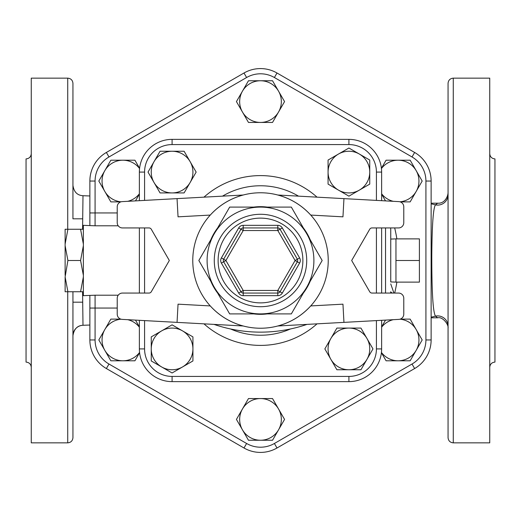 <?xml version="1.0" encoding="UTF-8"?>
<svg xmlns="http://www.w3.org/2000/svg" width="521" height="521" viewBox="0 0 521 521"><rect width="100%" height="100%" fill="white"/><g stroke="black" fill="none" stroke-linecap="round" stroke-linejoin="round"><path stroke-width="0.78" d="M260.5 398.565A20.84 20.84 0 0 0 242.454 408.985L248.465 398.565L272.535 398.565L278.546 408.985A20.84 20.84 0 0 0 260.5 398.565M238.69 293.062A5.21 5.21 0 0 0 243.203 295.668L277.797 295.668A5.21 5.21 0 0 0 282.31 293.062L277.797 290.457L295.094 260.5L297.348 259.197A2.605 2.605 0 0 1 297.348 261.803L280.051 291.76A2.605 2.605 0 0 1 277.797 293.062L243.203 293.062A2.605 2.605 0 0 1 240.949 291.76L223.652 261.803A2.605 2.605 0 0 1 223.652 259.197A2.605 2.605 0 0 0 223.652 261.803L221.399 263.105L238.69 293.062L243.203 290.457L225.906 260.5L223.652 259.197L240.949 229.24A2.605 2.605 0 0 1 243.203 227.938L277.797 227.938A2.605 2.605 0 0 1 280.051 229.24L297.348 259.197L299.601 257.895L282.31 227.938L277.797 230.542L295.094 260.5L299.601 263.105A5.21 5.21 0 0 0 299.601 257.895M282.31 227.938A5.21 5.21 0 0 0 277.797 225.333L243.203 225.333L243.203 227.938A2.605 2.605 0 0 0 240.949 229.24L238.69 227.938L221.399 257.895A5.21 5.21 0 0 0 221.399 263.105M306.745 287.201A53.402 53.402 0 0 0 260.5 207.097A53.402 53.402 0 0 0 214.255 287.201A53.402 53.402 0 0 0 306.745 287.201L291.33 313.902L229.67 313.902L198.833 260.5L229.67 207.097L291.33 207.097L322.167 260.5L306.745 287.201M229.67 313.902L253.74 313.902A53.826 53.826 0 0 0 267.26 313.902L291.33 313.902L303.365 293.056A53.826 53.826 0 0 0 310.125 281.347L322.167 260.5L310.125 239.653A53.826 53.826 0 0 0 303.365 227.944L291.33 207.097L267.26 207.097A53.826 53.826 0 0 0 253.74 207.097L229.67 207.097L217.635 227.944A53.826 53.826 0 0 0 210.875 239.653L217.635 227.944A53.826 53.826 0 0 0 210.875 239.653L198.833 260.5L210.875 281.347A53.826 53.826 0 0 0 217.635 293.056L210.875 281.347A53.826 53.826 0 0 0 217.635 293.056L229.67 313.902M328.23 260.5A67.73 67.73 0 0 1 260.5 328.23A67.73 67.73 0 0 1 192.77 260.5A67.73 67.73 0 0 1 260.5 192.77A67.73 67.73 0 0 1 328.23 260.5M310.125 281.347A53.826 53.826 0 0 1 303.365 293.056M267.26 313.902A53.826 53.826 0 0 1 253.74 313.902M253.74 207.097A53.826 53.826 0 0 1 267.26 207.097M303.365 227.944A53.826 53.826 0 0 1 310.125 239.653M210.263 215.075L178.045 216.834L177.049 198.625L243.203 195.017A67.73 67.73 0 0 1 277.797 195.017A67.73 67.73 0 0 0 243.203 195.017C230.289 198.527 219.308 205.215 210.263 215.075A67.73 67.73 0 0 0 210.263 305.925C219.308 315.785 230.289 322.473 243.203 325.983A67.73 67.73 0 0 0 277.797 325.983A67.73 67.73 0 0 1 243.203 325.983A67.73 67.73 0 0 0 277.797 325.983C290.711 322.473 301.692 315.785 310.737 305.925A67.73 67.73 0 0 0 310.737 215.075C301.692 205.215 290.711 198.527 277.797 195.017L398.852 201.62A5.21 5.21 0 0 1 403.775 206.824L403.775 222.727A5.21 5.21 0 0 1 398.565 227.938L371.981 227.938A2.605 2.605 0 0 0 369.721 229.24L351.675 260.5L369.721 291.76A2.605 2.605 0 0 0 371.981 293.062L398.565 293.062A5.21 5.21 0 0 1 403.775 298.272L403.775 314.176A5.21 5.21 0 0 1 398.852 319.38L277.797 325.983M210.263 305.925L178.045 304.166L177.049 322.375L122.148 319.38A5.21 5.21 0 0 1 117.225 314.176L117.225 298.272A5.21 5.21 0 0 1 122.435 293.062L149.019 293.062A2.605 2.605 0 0 0 151.279 291.76L169.325 260.5L151.279 229.24A2.605 2.605 0 0 0 149.019 227.938L122.435 227.938A5.21 5.21 0 0 1 117.225 222.727L117.225 206.824A5.21 5.21 0 0 1 122.148 201.62L177.049 198.625M343.951 198.625L342.955 216.834L310.737 215.075M310.737 305.925L342.955 304.166L343.951 322.375M177.049 322.375L243.203 325.983M172.086 381.632L348.914 381.632A32.719 32.719 0 0 0 381.632 348.914L381.632 320.317L381.632 348.914L376.423 348.914A27.509 27.509 0 0 1 348.914 376.423L172.086 376.423L172.086 381.632A32.719 32.719 0 0 1 139.368 348.914L139.368 320.317L139.368 348.914L144.577 348.914L144.577 320.604M381.632 293.062L381.632 227.938L381.632 293.062M348.914 144.577L348.914 139.368A32.719 32.719 0 0 1 381.632 172.086L381.632 200.683L381.632 172.086A32.719 32.719 0 0 0 348.914 139.368L172.086 139.368A32.719 32.719 0 0 0 139.368 172.086L139.368 200.683L139.368 172.086A32.719 32.719 0 0 1 172.086 139.368L172.086 144.577L348.914 144.577A27.509 27.509 0 0 1 376.423 172.086L376.423 200.396M139.368 227.938L139.368 293.062L139.368 227.938M182.506 330.868L192.926 336.885L192.926 348.914A20.84 20.84 0 0 0 161.666 330.868L172.086 324.85L182.506 330.868M192.926 360.949L182.506 366.966A20.84 20.84 0 0 0 192.926 348.914L192.926 360.949M172.086 372.977L161.666 366.966A20.84 20.84 0 0 0 182.506 366.966L172.086 372.977M151.246 348.914L151.246 336.885L161.666 330.868A20.84 20.84 0 0 0 161.666 366.966L151.246 360.949L151.246 348.914M190.132 182.506L184.115 192.926L172.086 192.926A20.84 20.84 0 0 0 190.132 161.666L196.15 172.086L190.132 182.506M160.051 192.926L154.034 182.506A20.84 20.84 0 0 0 172.086 192.926L160.051 192.926M148.023 172.086L154.034 161.666A20.84 20.84 0 0 0 154.034 182.506L148.023 172.086M172.086 151.246L184.115 151.246L190.132 161.666A20.84 20.84 0 0 0 154.034 161.666L160.051 151.246L172.086 151.246M338.494 190.132L328.074 184.115L328.074 172.086A20.84 20.84 0 0 0 359.334 190.132L348.914 196.15L338.494 190.132M328.074 160.051L338.494 154.034A20.84 20.84 0 0 0 328.074 172.086L328.074 160.051M348.914 148.023L359.334 154.034A20.84 20.84 0 0 0 338.494 154.034L348.914 148.023M369.754 172.086L369.754 184.115L359.334 190.132A20.84 20.84 0 0 0 359.334 154.034L369.754 160.051L369.754 172.086M330.868 338.494L336.885 328.074L348.914 328.074A20.84 20.84 0 0 0 330.868 359.334L324.85 348.914L330.868 338.494M360.949 328.074L366.966 338.494A20.84 20.84 0 0 0 348.914 328.074L360.949 328.074M372.977 348.914L366.966 359.334A20.84 20.84 0 0 0 366.966 338.494L372.977 348.914M348.914 369.754L336.885 369.754L330.868 359.334A20.84 20.84 0 0 0 366.966 359.334L360.949 369.754L348.914 369.754M306.967 324.394A143.275 143.275 0 0 1 214.033 324.394M348.914 376.423L348.914 381.632A32.719 32.719 0 0 0 381.632 348.914M139.368 327.201A20.84 20.84 0 0 0 127.743 319.686M135.493 320.109L139.368 326.823M121.028 319.197A20.84 20.84 0 0 0 104.838 329.532L110.849 319.113L120.761 319.113M139.589 352.704L134.919 360.793L122.884 360.793A20.84 20.84 0 0 0 139.556 352.45M104.838 350.373L98.821 339.952L104.838 329.532A20.84 20.84 0 0 0 122.884 360.793L110.849 360.793L104.838 350.373M139.368 194.177L135.493 200.891M127.743 201.314A20.84 20.84 0 0 0 139.368 193.799M139.556 168.55A20.84 20.84 0 0 0 122.884 160.208L134.919 160.208L139.589 168.296M120.761 201.887L110.849 201.887L104.838 191.468A20.84 20.84 0 0 0 121.028 201.803M104.838 170.627L110.849 160.208L122.884 160.208A20.84 20.84 0 0 0 104.838 191.468L98.821 181.047L104.838 170.627M248.465 122.435L242.454 112.015A20.84 20.84 0 0 0 260.5 122.435L248.465 122.435M278.546 112.015L272.535 122.435L260.5 122.435A20.84 20.84 0 0 0 278.546 91.175L284.564 101.595L278.546 112.015M236.436 101.595L242.454 91.175A20.84 20.84 0 0 0 242.454 112.015L236.436 101.595M260.5 80.755L272.535 80.755L278.546 91.175A20.84 20.84 0 0 0 242.454 91.175L248.465 80.755L260.5 80.755M381.632 193.799A20.84 20.84 0 0 0 393.257 201.314M385.507 200.891L381.632 194.177M399.972 201.803A20.84 20.84 0 0 0 416.162 191.468L410.151 201.887L400.239 201.887M381.411 168.296L386.081 160.208L398.116 160.208A20.84 20.84 0 0 0 381.444 168.55M416.162 170.627L422.179 181.047L416.162 191.468A20.84 20.84 0 0 0 398.116 160.208L410.151 160.208L416.162 170.627M381.632 326.823L385.507 320.109M393.257 319.686A20.84 20.84 0 0 0 381.632 327.201M381.444 352.45A20.84 20.84 0 0 0 398.116 360.793L386.081 360.793L381.411 352.704M400.239 319.113L410.151 319.113L416.162 329.532A20.84 20.84 0 0 0 399.972 319.197M416.162 350.373L410.151 360.793L398.116 360.793A20.84 20.84 0 0 0 416.162 329.532L422.179 339.952L416.162 350.373M242.454 429.825L236.436 419.405L242.454 408.985A20.84 20.84 0 0 0 260.5 440.245L248.465 440.245L242.454 429.825M284.564 419.405L278.546 429.825A20.84 20.84 0 0 0 278.546 408.985L284.564 419.405M278.546 429.825L272.535 440.245L260.5 440.245A20.84 20.84 0 0 0 278.546 429.825M83.36 275.296L80.579 260.5L83.36 245.704M83.36 244.056L80.579 229.253L83.36 229.253M83.36 291.747L80.579 291.747L83.36 276.944M80.579 291.747L65.125 291.747L65.125 276.944L67.906 291.747M80.579 260.5L67.906 260.5L65.125 276.944M67.906 229.253L65.125 244.056L65.125 229.253L80.579 229.253M65.125 275.296L65.125 245.704L67.906 260.5M65.125 244.056L65.125 245.704M117.225 212.946L95.082 212.946L95.082 225.795L83.36 225.333L83.36 295.668L95.082 295.205L95.082 308.054L117.225 308.054M419.405 260.5L419.405 238.879L395.96 238.879L395.96 260.5L419.405 260.5L419.405 282.121L395.96 282.121L395.96 260.5M95.082 339.952A27.802 27.802 0 0 0 108.98 364.029L246.602 443.482A27.802 27.802 0 0 0 274.398 443.482L412.02 364.029A27.802 27.802 0 0 0 425.918 339.952L425.918 181.047A27.802 27.802 0 0 0 412.02 156.971L274.398 77.518A27.802 27.802 0 0 0 246.602 77.518L108.98 156.971A27.802 27.802 0 0 0 95.082 181.047L95.082 212.946L89.873 212.946L89.873 225.333L89.873 181.047A33.012 33.012 0 0 1 106.375 152.458L243.997 73.005A33.012 33.012 0 0 1 277.003 73.005L414.625 152.458A33.012 33.012 0 0 1 431.127 181.047L431.127 339.952A33.012 33.012 0 0 1 414.625 368.542L277.003 447.995A33.012 33.012 0 0 1 243.997 447.995L106.375 368.542A33.012 33.012 0 0 1 89.873 339.952L89.873 295.668L89.873 308.054L95.082 308.054L95.082 339.952L89.873 339.952M395.96 282.121L390.75 281.939L390.75 229.24L390.75 239.061L395.96 238.879M390.75 229.24L390.587 227.938M393.915 293.062L390.75 283.919M390.743 292.079L392.306 293.062M89.873 325.032L82.995 325.28A10.42 10.42 180 0 0 72.94 335.693C74.002 329.005 77.355 325.534 82.995 325.28L82.572 291.747M82.572 229.253L82.995 195.72C77.212 195.355 73.858 191.884 72.94 185.307M448.06 194.756L448.06 192.77L448.06 194.756A10.42 10.335 0 0 1 435.484 204.87C433.264 207.684 432.033 224.74 431.785 256.045C431.779 292.366 433.01 312.392 435.484 316.13A10.42 10.335 180 0 1 448.06 326.244M431.127 317.139A57.31 49.339 90 0 0 435.484 316.13L437.64 317.81C442.453 316.364 448.848 324.44 448.06 328.23M453.27 78.15L489.74 78.15L489.74 442.85L453.27 442.85L453.27 78.15C450.105 78.456 448.366 80.195 448.06 83.36L448.06 192.77C447.969 196.345 444.771 203.776 437.64 203.19L435.484 204.87A57.31 49.339 90 0 0 431.127 203.861M448.06 83.36L448.06 437.64C448.366 440.805 450.105 442.544 453.27 442.85M72.94 191.845L72.94 83.36L72.94 218.82L82.611 218.82M72.94 329.155L72.94 437.64L72.94 291.747L72.94 329.155L72.94 302.18L82.611 302.18M67.73 229.253L67.73 78.15L31.26 78.15L31.26 442.85L67.73 442.85C70.895 442.544 72.634 440.805 72.94 437.64M31.26 367.305C30.947 364.146 29.209 362.408 26.05 362.095L26.05 158.905C29.209 158.592 30.947 156.854 31.26 153.695M489.74 153.695C490.053 156.854 491.791 158.592 494.95 158.905L494.95 362.095C491.791 362.408 490.053 364.146 489.74 367.305M394.671 293.062A138.065 138.065 0 0 0 396.865 282.121M396.865 238.879A138.065 138.065 0 0 0 394.671 227.938M277.797 295.668L277.797 290.457L243.203 290.457L243.203 295.668M240.949 229.24L243.203 230.542L277.797 230.542L277.797 225.333M243.203 225.333A5.21 5.21 0 0 0 238.69 227.938M221.399 257.895L223.652 259.197M223.652 261.803L225.906 260.5L243.203 230.542L243.203 227.938M282.31 293.062L299.601 263.105M302.883 260.5A42.383 42.383 0 0 1 239.308 297.204A42.383 42.383 0 0 1 239.308 223.796A42.383 42.383 0 0 1 302.883 260.5M306.713 260.5A46.213 46.213 0 0 0 237.394 220.474A46.213 46.213 0 0 0 237.394 300.526A46.213 46.213 0 0 0 306.713 260.5M172.086 376.423A27.509 27.509 0 0 1 144.577 348.914M381.632 172.086L376.423 172.086M376.423 227.938L376.423 293.062M376.423 320.604L376.423 348.914M144.577 200.396L144.577 172.086L139.368 172.086M144.577 293.062L144.577 227.938M144.577 172.086A27.509 27.509 0 0 1 172.086 144.577M317.022 197.153A84.897 84.897 0 0 0 203.978 197.153M203.978 323.847A84.897 84.897 0 0 0 317.022 323.847M290.438 328.972A74.731 74.731 0 0 1 230.562 328.972M222.506 196.143A74.731 74.731 0 0 1 298.494 196.143M95.082 181.047L89.873 181.047M108.98 156.971L106.375 152.458M246.602 77.518L243.997 73.005M274.398 77.518L277.003 73.005M412.02 156.971L414.625 152.458M425.918 181.047L431.127 181.047M425.918 339.952L431.127 339.952M412.02 364.029L414.625 368.542M274.398 443.482L277.003 447.995M246.602 443.482L243.997 447.995M108.98 364.029L106.375 368.542M118.228 295.205L95.082 295.205M95.082 225.795L118.228 225.795M385.54 227.938L385.54 293.062M67.73 291.747L67.73 442.85M390.587 293.062L390.75 291.76M89.873 195.968L82.995 195.72M67.73 78.15C70.895 78.456 72.634 80.195 72.94 83.36M437.64 317.81L431.127 317.81M437.64 203.19L431.127 203.19"/></g></svg>
